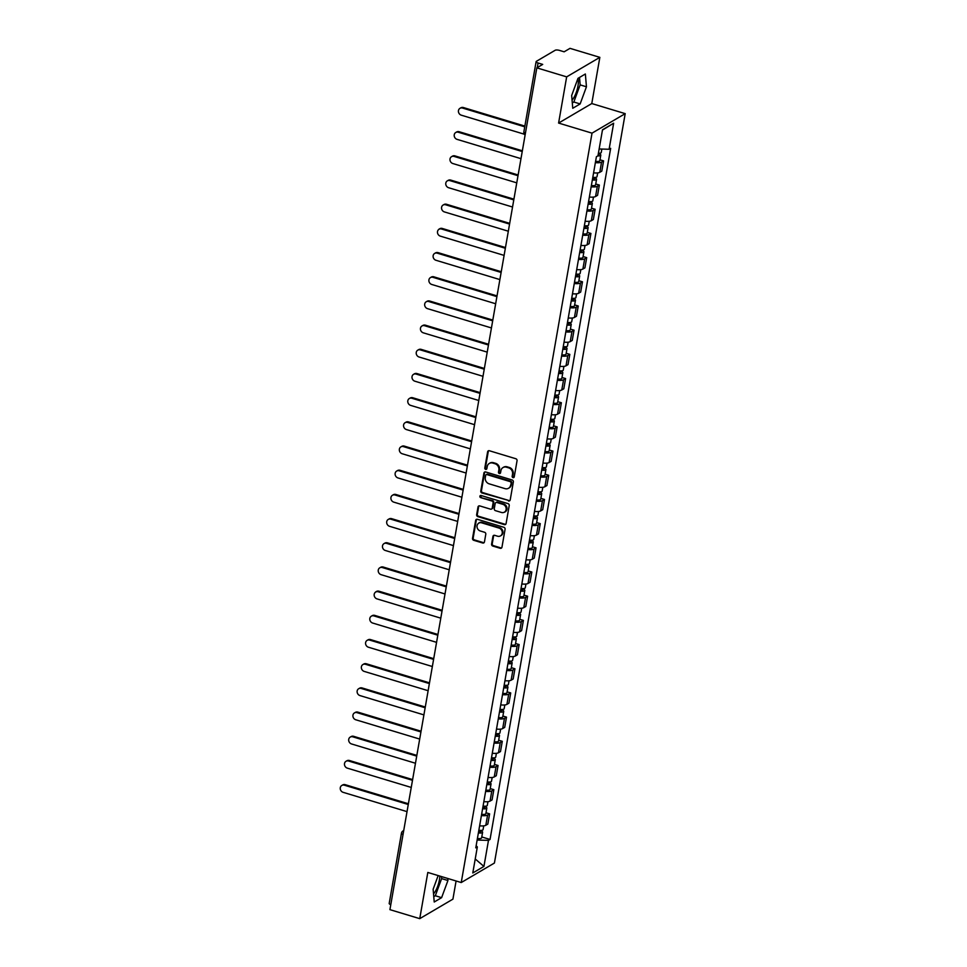 <?xml version="1.0" encoding="UTF-8"?>
<svg xmlns="http://www.w3.org/2000/svg" width="967" height="967" viewBox="0 0 967 967"><rect width="100%" height="100%" fill="white"/><g stroke="black" fill="none" stroke-linecap="round" stroke-linejoin="round"><path stroke-width="1.45" d="M513.018 477.625A1.136 1.015 -120.5 0 0 514.239 476.876L517.055 460.703A1.632 1.45 -120.5 0 0 515.846 458.745L489.362 450.743A1.632 1.45 -120.5 0 0 487.622 451.819L484.805 467.992A1.136 1.015 -120.5 0 0 486.413 469.285A1.136 1.015 -120.5 0 0 486.86 468.608L487.235 466.517A5.222 4.63 -120.5 0 1 492.783 463.072L494.995 463.737A5.222 4.63 -120.5 0 1 498.851 470.035L498.488 472.126A1.136 1.015 -120.5 0 0 500.096 473.419A1.136 1.015 -120.5 0 0 500.543 472.742L500.918 470.651A5.222 4.63 -120.5 0 1 506.478 467.206L508.678 467.871A5.222 4.63 -120.5 0 1 512.534 474.156L512.172 476.248A1.136 1.015 -120.5 0 0 513.018 477.625M502.973 467.569L503.638 467.182A5.222 4.63 -120.5 0 1 507.131 466.807L509.343 467.484A5.222 4.63 -120.5 0 1 513.199 473.77L512.836 475.861A1.136 1.015 -120.5 0 0 514.069 477.275M488.637 450.719A1.632 1.45 -120.5 0 0 488.287 451.432L485.47 467.605A1.136 1.015 -120.5 0 0 486.703 469.019M489.29 463.447L489.955 463.048A5.222 4.63 -120.5 0 1 493.448 462.685L495.66 463.35A5.222 4.63 -120.5 0 1 499.516 469.636L499.153 471.727A1.136 1.015 -120.5 0 0 500.386 473.153M577.903 78.52A12.958 4.327 -73.2 0 1 577.94 86.196A12.958 4.327 -73.2 0 1 572.053 100.133M439.816 876.078A12.958 4.327 -73.2 0 1 439.405 879.922A12.958 4.327 -73.2 0 1 433.53 893.859M491.587 544.083A1.632 1.45 -120.5 0 0 492.783 546.053L500.217 548.289A1.632 1.45 -120.5 0 0 501.958 547.213L505.088 529.263A1.632 1.45 -120.5 0 0 503.88 527.293L477.396 519.291A1.632 1.45 -120.5 0 0 475.667 520.379L472.525 538.329A1.632 1.45 -120.5 0 0 473.733 540.299L482.714 543.007A1.632 1.45 -120.5 0 0 484.443 541.931L485.785 534.243A1.632 1.45 -120.5 0 0 484.588 532.273L480.128 530.931A4.364 3.868 -120.5 0 1 481.554 522.796L498.984 528.055A4.364 3.868 -120.5 0 1 497.57 536.202L494.657 535.319A1.632 1.45 -120.5 0 0 492.928 536.395L491.587 544.083L492.251 543.696A1.632 1.45 -120.5 0 0 493.448 545.654L500.882 547.902A1.632 1.45 -120.5 0 0 501.619 547.926M558.6 123.063L591.78 103.554L599.842 57.355L566.662 76.864L558.6 123.063L592.022 133.156L461.235 882.545L427.813 872.452L419.751 918.65L389.919 909.645L536.83 67.859L542.705 64.402L538.063 63L537.253 67.617M566.662 76.864L536.83 67.859M508.473 500.966A1.632 1.45 -120.5 0 0 510.213 499.891L513.344 481.929A1.632 1.45 -120.5 0 0 512.147 479.97L485.664 471.969A1.632 1.45 -120.5 0 0 483.923 473.044L480.792 491.006A1.632 1.45 -120.5 0 0 481.989 492.977L509.138 500.58A1.632 1.45 -120.5 0 0 509.875 500.604M509.222 505.596L506.092 523.546A1.632 1.45 -120.5 0 1 504.351 524.634L477.867 516.632A1.632 1.45 -120.5 0 1 476.658 514.662L478 506.986A1.632 1.45 -120.5 0 1 479.741 505.91L490.474 509.15A1.632 1.45 -120.5 0 0 492.215 508.074L493.11 502.973A1.632 1.45 -120.5 0 0 491.901 501.003L480.72 497.63A1.136 1.015 -120.5 0 1 480.321 495.587A1.136 1.015 -120.5 0 1 481.095 495.503L508.013 503.626A1.632 1.45 -120.5 0 1 509.222 505.596M599.842 57.355L570.01 48.35L564.136 51.807L559.494 50.405A3.324 1.064 9.9 0 0 555.167 50.272L536.383 61.32A3.324 1.064 9.9 0 0 536.117 61.646A3.324 1.064 9.9 0 0 538.063 63M591.78 103.554L625.202 113.647L494.415 863.035L461.235 882.545M419.751 918.65L452.919 899.141L456.086 880.985M390.789 904.677A3.324 1.064 -170.1 0 1 389.193 903.432L401.45 833.216A3.324 1.064 9.9 0 0 403.046 834.448M593.593 172.827A7.639 2.454 9.9 0 0 599.77 172.319L601.559 162.093A7.639 2.454 -170.1 0 1 595.37 162.589M601.559 162.093L603.577 160.897L599.963 159.809M599.77 172.319L601.788 171.135L603.577 160.897M595.745 183.996L599.359 185.084L597.34 186.268A7.639 2.454 -170.1 0 1 591.151 186.776M589.362 197.002A7.639 2.454 9.9 0 0 595.551 196.506L597.57 195.31L599.359 185.084M591.526 208.171L595.14 209.271L593.109 210.455A7.639 2.454 -170.1 0 1 586.933 210.963M585.144 221.189A7.639 2.454 9.9 0 0 591.333 220.694L593.351 219.497L595.14 209.271M587.307 232.358L590.922 233.446L588.891 234.643A7.639 2.454 -170.1 0 1 582.714 235.138M580.925 245.376A7.639 2.454 9.9 0 0 587.102 244.869L589.133 243.684L590.922 233.446M583.089 256.545L586.691 257.633L584.672 258.83A7.639 2.454 -170.1 0 1 578.496 259.325M576.707 269.563A7.639 2.454 9.9 0 0 582.883 269.056L584.914 267.871L586.691 257.633M578.858 280.732L582.472 281.82L580.454 283.005A7.639 2.454 -170.1 0 1 574.265 283.512M572.488 293.738A7.639 2.454 9.9 0 0 578.665 293.243L580.683 292.046L582.472 281.82M574.64 304.907L578.254 306.007L576.235 307.192A7.639 2.454 -170.1 0 1 570.047 307.699M568.27 317.925A7.639 2.454 9.9 0 0 574.446 317.418L576.465 316.233L578.254 306.007M570.421 329.094L574.035 330.182L572.005 331.379A7.639 2.454 -170.1 0 1 565.828 331.874M564.039 342.113A7.639 2.454 9.9 0 0 570.228 341.605L572.246 340.42L574.035 330.182M566.203 353.281L569.817 354.369L567.786 355.554A7.639 2.454 -170.1 0 1 561.609 356.061M559.82 366.3A7.639 2.454 9.9 0 0 566.009 365.792L568.028 364.607L569.817 354.369M561.984 377.468L565.586 378.556L563.568 379.741A7.639 2.454 -170.1 0 1 557.391 380.249M555.602 390.475A7.639 2.454 9.9 0 0 561.779 389.979L563.809 388.782L565.586 378.556M557.766 401.643L561.368 402.743L559.349 403.928A7.639 2.454 -170.1 0 1 553.172 404.436M551.383 414.662A7.639 2.454 9.9 0 0 557.56 414.154L559.591 412.969L561.368 402.743M553.535 425.831L557.149 426.918L555.131 428.115A7.639 2.454 -170.1 0 1 548.942 428.611M547.165 438.849A7.639 2.454 9.9 0 0 553.342 438.341L555.36 437.157L557.149 426.918M549.316 450.018L552.931 451.106L550.912 452.29A7.639 2.454 -170.1 0 1 544.723 452.798M542.934 463.024A7.639 2.454 9.9 0 0 549.123 462.528L551.142 461.332L552.931 451.106M545.098 474.205L548.712 475.293L546.681 476.477A7.639 2.454 -170.1 0 1 540.505 476.985M538.716 487.211A7.639 2.454 9.9 0 0 544.904 486.715L546.923 485.519L548.712 475.293M540.879 498.38L544.494 499.468L542.463 500.664A7.639 2.454 -170.1 0 1 536.286 501.16M534.497 511.398A7.639 2.454 9.9 0 0 540.674 510.89L542.705 509.706L544.494 499.468M536.661 522.567L540.263 523.655L538.244 524.851A7.639 2.454 -170.1 0 1 532.068 525.347M530.279 535.585A7.639 2.454 9.9 0 0 536.455 535.077L538.486 533.893L540.263 523.655M532.43 546.754L536.044 547.842L534.026 549.026A7.639 2.454 -170.1 0 1 527.837 549.534M526.06 559.76A7.639 2.454 9.9 0 0 532.237 559.264L534.255 558.068L536.044 547.842M528.212 570.929L531.826 572.029L529.807 573.213A7.639 2.454 -170.1 0 1 523.618 573.721M521.829 583.947A7.639 2.454 9.9 0 0 528.018 583.452L530.037 582.255L531.826 572.029M523.993 595.116L527.607 596.204L525.577 597.401A7.639 2.454 -170.1 0 1 519.4 597.896M517.611 608.134A7.639 2.454 9.9 0 0 523.8 607.627L525.818 606.442L527.607 596.204M519.775 619.303L523.389 620.391L521.358 621.588A7.639 2.454 -170.1 0 1 515.181 622.083M513.392 632.321A7.639 2.454 9.9 0 0 519.569 631.814L521.6 630.629L523.389 620.391M515.556 643.49L519.158 644.578L517.14 645.763A7.639 2.454 -170.1 0 1 510.963 646.27M509.174 656.496A7.639 2.454 9.9 0 0 515.351 656.001L517.381 654.804L519.158 644.578M511.338 667.665L514.94 668.765L512.921 669.95A7.639 2.454 -170.1 0 1 506.732 670.457M504.955 680.683A7.639 2.454 9.9 0 0 511.132 680.188L513.163 678.991L514.94 668.765M507.107 691.852L510.721 692.94L508.702 694.137A7.639 2.454 -170.1 0 1 502.514 694.632M500.737 704.87A7.639 2.454 9.9 0 0 506.913 704.363L508.932 703.178L510.721 692.94M502.888 716.039L506.503 717.127L504.472 718.324A7.639 2.454 -170.1 0 1 498.295 718.819M496.506 729.058A7.639 2.454 9.9 0 0 502.695 728.55L504.714 727.365L506.503 717.127M498.67 740.226L502.284 741.314L500.253 742.499A7.639 2.454 -170.1 0 1 494.077 743.007M492.288 753.233A7.639 2.454 9.9 0 0 498.476 752.737L500.495 751.54L502.284 741.314M494.451 764.401L498.065 765.501L496.035 766.686A7.639 2.454 -170.1 0 1 489.858 767.194M488.069 777.42A7.639 2.454 9.9 0 0 494.246 776.912L496.276 775.727L498.065 765.501M490.233 788.588L493.835 789.676L491.816 790.873A7.639 2.454 -170.1 0 1 485.639 791.369M483.851 801.607A7.639 2.454 9.9 0 0 490.027 801.099L492.058 799.914L493.835 789.676M486.002 812.776L489.616 813.863L487.598 815.048A7.639 2.454 -170.1 0 1 481.409 815.556M479.632 825.782A7.639 2.454 9.9 0 0 485.809 825.286L487.827 824.089L489.616 813.863M477.142 840.045L488.48 840.371L483.935 866.408L472.79 872.971L477.335 846.923L475.776 847.841L596.397 156.739L597.957 155.82L602.501 129.771L613.646 123.22L609.101 149.269L599.153 148.978M488.48 840.371L490.039 839.453L610.66 148.35L609.101 149.269M592.022 133.156L625.202 113.647M580.14 103.928L586.449 86.788L585.361 74L577.976 78.351L571.666 95.491L572.754 108.268L580.14 103.928L573.842 102.019L580.152 84.891L579.523 77.445M438.16 875.57L433.131 889.217L434.219 902.006L441.617 897.654L447.926 880.514L447.745 878.471M481.784 836.963L490.039 839.453M477.335 846.923L476.151 845.726M613.646 123.22L602.453 130.074M475.232 858.986L483.935 866.408M572.295 102.937L573.842 102.019M580.152 84.891L586.449 86.788M433.772 896.663L435.319 895.756L441.629 878.616L441.448 876.573M441.629 878.616L447.926 880.514M435.319 895.756L441.617 897.654M484.926 471.944A1.632 1.45 -120.5 0 0 484.588 472.658L481.457 490.62A1.632 1.45 -120.5 0 0 482.654 492.578L509.138 500.58M510.999 482.98A1.136 1.015 -120.5 0 0 510.153 481.614L486.909 474.592A1.136 1.015 -120.5 0 0 485.688 475.341L485.301 477.553A5.222 4.63 -120.5 0 0 489.169 483.838L505.052 488.637A5.222 4.63 -120.5 0 0 510.612 485.192L511.664 482.593A1.136 1.015 -120.5 0 0 510.818 481.215L510.153 481.614M486.147 474.676L486.8 474.277A1.136 1.015 -120.5 0 1 487.573 474.205L510.818 481.215M508.545 488.275L509.21 487.876A5.222 4.63 -120.5 0 0 511.277 484.805L510.612 485.192M511.664 482.593L511.277 484.805M479.003 505.874A1.632 1.45 -120.5 0 0 478.665 506.587L477.323 514.275A1.632 1.45 -120.5 0 0 478.532 516.245L505.016 524.235A1.632 1.45 -120.5 0 0 505.741 524.271M491.574 509.029L492.239 508.642A1.632 1.45 -120.5 0 0 492.88 507.675L493.762 502.586A1.632 1.45 -120.5 0 0 492.566 500.616L480.72 497.63M480.696 495.467A1.136 1.015 -120.5 0 0 481.385 497.243M501.619 512.51A4.364 3.868 -120.5 0 0 503.045 504.375L496.905 502.514A1.632 1.45 -120.5 0 0 495.164 503.589L494.27 508.69A1.632 1.45 -120.5 0 0 495.479 510.661L501.619 512.51M504.544 512.208L505.209 511.809A4.364 3.868 -120.5 0 0 503.71 503.976L503.045 504.375M495.805 502.635L496.47 502.248A1.632 1.45 -120.5 0 1 497.57 502.127L503.71 503.976M493.932 535.295A1.632 1.45 -120.5 0 0 493.593 536.008L492.251 543.696M500.495 535.887L501.148 535.5A4.364 3.868 -120.5 0 0 499.649 527.668L498.984 528.055M478.629 523.099L479.294 522.712A4.364 3.868 -120.5 0 1 482.219 522.398L499.649 527.668M476.671 519.267A1.632 1.45 -120.5 0 0 476.332 519.98L473.189 537.942A1.632 1.45 -120.5 0 0 474.398 539.9L483.379 542.62A1.632 1.45 -120.5 0 0 484.104 542.644M598.09 155.071A1.994 0.641 9.9 0 0 598.658 154.744A1.994 0.641 9.9 0 0 598.235 154.236M597.86 155.88A4.158 1.33 9.9 0 0 600.785 155.119A4.158 1.33 9.9 0 0 598.368 153.427M595.599 161.308A4.158 1.33 9.9 0 0 599.818 160.691L600.785 155.119M524.743 126.822L462.54 108.05A3.82 3.384 -120.5 0 0 461.295 115.182L524.307 134.208M598.404 153.245A4.158 1.33 9.9 0 0 601.244 152.484L601.849 149.063M459.978 108.316L460.836 107.808A3.82 3.384 59.5 0 1 463.398 107.542L524.863 126.097M592.469 179.233A1.994 0.641 9.9 0 0 594.439 178.931A1.994 0.641 9.9 0 0 593.267 178.109L594.137 177.614A4.158 1.33 9.9 0 1 596.566 179.294L595.587 184.878A4.158 1.33 9.9 0 1 591.381 185.495M592.348 179.91A4.158 1.33 9.9 0 0 596.566 179.294M593.4 177.36L593.061 179.294M522.228 151.529L458.322 132.237A3.82 3.384 -120.5 0 0 457.077 139.369L520.983 158.661M592.807 177.275A4.158 1.33 9.9 0 0 597.026 176.659L597.679 172.9M455.759 132.503L456.617 131.995A3.82 3.384 59.5 0 1 459.18 131.73L522.361 150.804M588.25 203.408A1.994 0.641 9.9 0 0 590.221 203.106A1.994 0.641 9.9 0 0 589.048 202.296L589.918 201.789A4.158 1.33 9.9 0 1 592.348 203.481L591.369 209.065A4.158 1.33 9.9 0 1 587.15 209.682M588.129 204.097A4.158 1.33 9.9 0 0 592.348 203.481M589.181 201.547L588.843 203.481M518.01 175.716L454.091 156.412A3.82 3.384 -120.5 0 0 452.858 163.544L516.765 182.848M588.589 201.462A4.158 1.33 9.9 0 0 592.807 200.846L593.46 197.087M451.541 156.69L452.399 156.183A3.82 3.384 59.5 0 1 454.961 155.905L518.143 174.979M584.032 227.596A1.994 0.641 9.9 0 0 586.002 227.293A1.994 0.641 9.9 0 0 584.83 226.483L585.688 225.976A4.158 1.33 9.9 0 1 588.129 227.668L587.15 233.24A4.158 1.33 9.9 0 1 582.932 233.857M583.911 228.285A4.158 1.33 9.9 0 0 588.129 227.668M584.962 225.734L584.624 227.656M513.791 199.891L449.873 180.599A3.82 3.384 -120.5 0 0 448.628 187.731L512.546 207.023M584.37 225.649A4.158 1.33 9.9 0 0 588.589 225.033L589.241 221.274M447.322 180.877L448.18 180.37A3.82 3.384 59.5 0 1 450.743 180.092L513.912 199.166M579.813 251.783A1.994 0.641 9.9 0 0 581.771 251.48A1.994 0.641 9.9 0 0 580.611 250.671L581.469 250.163A4.158 1.33 9.9 0 1 583.899 251.843L582.932 257.427A4.158 1.33 9.9 0 1 578.713 258.044M579.692 252.46A4.158 1.33 9.9 0 0 583.899 251.843M580.744 249.909L580.405 251.843M509.573 224.078L445.654 204.786A3.82 3.384 -120.5 0 0 444.409 211.918L508.328 231.21M580.152 249.824A4.158 1.33 9.9 0 0 584.37 249.208L585.023 245.449M443.091 205.052L443.962 204.545A3.82 3.384 59.5 0 1 446.512 204.279L509.694 223.353M575.583 275.97A1.994 0.641 9.9 0 0 577.553 275.668A1.994 0.641 9.9 0 0 576.392 274.846L577.251 274.338A4.158 1.33 9.9 0 1 579.68 276.03L578.713 281.615A4.158 1.33 9.9 0 1 574.495 282.231M575.474 276.647A4.158 1.33 9.9 0 0 579.68 276.03M576.525 274.096L576.187 276.03M505.354 248.265L441.435 228.974A3.82 3.384 -120.5 0 0 440.19 236.093L504.109 255.397M575.933 274.012A4.158 1.33 9.9 0 0 580.14 273.395L580.804 269.636M438.873 229.239L439.743 228.732A3.82 3.384 59.5 0 1 442.294 228.466L505.475 247.54M571.364 300.145A1.994 0.641 9.9 0 0 573.334 299.843A1.994 0.641 9.9 0 0 572.162 299.033L573.032 298.525A4.158 1.33 9.9 0 1 575.462 300.217L574.495 305.802A4.158 1.33 9.9 0 1 570.276 306.418M571.243 300.834A4.158 1.33 9.9 0 0 575.462 300.217M572.295 298.283L571.956 300.217M501.124 272.452L437.217 253.149A3.82 3.384 -120.5 0 0 435.972 260.28L499.879 279.584M571.702 298.199A4.158 1.33 9.9 0 0 575.921 297.582L576.574 293.823M434.654 253.427L435.513 252.919A3.82 3.384 59.5 0 1 438.075 252.641L501.257 271.715M567.145 324.332A1.994 0.641 9.9 0 0 569.116 324.03A1.994 0.641 9.9 0 0 567.943 323.22L568.814 322.712A4.158 1.33 9.9 0 1 571.243 324.404L570.264 329.977A4.158 1.33 9.9 0 1 566.058 330.593M567.025 325.021A4.158 1.33 9.9 0 0 571.243 324.404M568.076 322.47L567.738 324.392M496.905 296.627L432.998 277.336A3.82 3.384 -120.5 0 0 431.753 284.467L495.66 303.759M567.484 322.386A4.158 1.33 9.9 0 0 571.702 321.769L572.355 318.01M430.436 277.602L431.294 277.094A3.82 3.384 59.5 0 1 433.857 276.828L497.038 295.902M562.927 348.519A1.994 0.641 9.9 0 0 564.897 348.217A1.994 0.641 9.9 0 0 563.725 347.407L564.583 346.899A4.158 1.33 9.9 0 1 567.025 348.579L566.046 354.164A4.158 1.33 9.9 0 1 561.827 354.78M562.806 349.196A4.158 1.33 9.9 0 0 567.025 348.579M563.858 346.645L563.519 348.579M492.687 320.814L428.768 301.523A3.82 3.384 -120.5 0 0 427.523 308.654L491.441 327.946M563.265 346.561A4.158 1.33 9.9 0 0 567.484 345.944L568.137 342.185M426.217 301.789L427.076 301.281A3.82 3.384 59.5 0 1 429.638 301.015L492.819 320.089M558.708 372.706A1.994 0.641 9.9 0 0 560.679 372.392A1.994 0.641 9.9 0 0 559.506 371.582L560.364 371.074A4.158 1.33 9.9 0 1 562.806 372.766L561.827 378.351A4.158 1.33 9.9 0 1 557.608 378.967M558.588 373.383A4.158 1.33 9.9 0 0 562.806 372.766M559.639 370.832L559.301 372.766M488.468 345.001L424.549 325.698A3.82 3.384 -120.5 0 0 423.304 332.829L487.223 352.133M559.047 370.748A4.158 1.33 9.9 0 0 563.265 370.131L563.918 366.372M421.987 325.976L422.857 325.468A3.82 3.384 59.5 0 1 425.42 325.19L488.589 344.264M554.478 396.881A1.994 0.641 9.9 0 0 556.448 396.579A1.994 0.641 9.9 0 0 555.288 395.769L556.146 395.261A4.158 1.33 9.9 0 1 558.575 396.953L557.608 402.538A4.158 1.33 9.9 0 1 553.39 403.154M554.369 397.57A4.158 1.33 9.9 0 0 558.575 396.953M555.421 395.019L555.082 396.953M484.249 369.189L420.331 349.885A3.82 3.384 -120.5 0 0 419.086 357.016L483.004 376.308M554.828 394.935A4.158 1.33 9.9 0 0 559.035 394.318L559.7 390.559M417.768 350.163L418.638 349.655A3.82 3.384 59.5 0 1 421.189 349.377L484.37 368.451M550.259 421.068A1.994 0.641 9.9 0 0 552.23 420.766A1.994 0.641 9.9 0 0 551.069 419.956L551.927 419.448A4.158 1.33 9.9 0 1 554.357 421.141L553.39 426.713A4.158 1.33 9.9 0 1 549.171 427.329M550.138 421.757A4.158 1.33 9.9 0 0 554.357 421.141M551.19 419.207L550.864 421.128M480.019 393.364L416.112 374.072A3.82 3.384 -120.5 0 0 414.867 381.203L478.774 400.495M550.598 419.122A4.158 1.33 9.9 0 0 554.816 418.506L555.481 414.746M413.55 374.338L414.408 373.83A3.82 3.384 59.5 0 1 416.97 373.564L480.152 392.638M546.041 445.255A1.994 0.641 9.9 0 0 548.011 444.953A1.994 0.641 9.9 0 0 546.838 444.143L547.709 443.635A4.158 1.33 9.9 0 1 550.138 445.316L549.159 450.9A4.158 1.33 9.9 0 1 544.953 451.516M545.92 445.932A4.158 1.33 9.9 0 0 550.138 445.316M546.971 443.382L546.633 445.316M475.8 417.551L411.894 398.259A3.82 3.384 -120.5 0 0 410.649 405.391L474.555 424.682M546.379 443.297A4.158 1.33 9.9 0 0 550.598 442.681L551.25 438.921M409.331 398.525L410.189 398.017A3.82 3.384 59.5 0 1 412.752 397.751L475.933 416.825M541.822 469.442A1.994 0.641 9.9 0 0 543.792 469.128A1.994 0.641 9.9 0 0 542.62 468.318L543.49 467.81A4.158 1.33 9.9 0 1 545.92 469.503L544.941 475.087A4.158 1.33 9.9 0 1 540.722 475.704M541.701 470.119A4.158 1.33 9.9 0 0 545.92 469.503M542.753 467.569L542.414 469.503M471.582 441.738L407.663 422.434A3.82 3.384 -120.5 0 0 406.418 429.566L470.337 448.869M542.161 467.484A4.158 1.33 9.9 0 0 546.379 466.868L547.032 463.108M405.113 422.712L405.971 422.204A3.82 3.384 59.5 0 1 408.533 421.926L471.715 441M537.604 493.617A1.994 0.641 9.9 0 0 539.574 493.315A1.994 0.641 9.9 0 0 538.401 492.505L539.26 491.998A4.158 1.33 9.9 0 1 541.701 493.69L540.722 499.274A4.158 1.33 9.9 0 1 536.504 499.879M537.483 494.306A4.158 1.33 9.9 0 0 541.701 493.69M538.534 491.756L538.196 493.69M467.363 465.913L403.444 446.621A3.82 3.384 -120.5 0 0 402.199 453.753L466.118 473.044M537.942 491.671A4.158 1.33 9.9 0 0 542.161 491.055L542.813 487.295M400.894 446.899L401.752 446.391A3.82 3.384 59.5 0 1 404.315 446.113L467.484 465.187M533.385 517.804A1.994 0.641 9.9 0 0 535.343 517.502A1.994 0.641 9.9 0 0 534.183 516.692L535.041 516.185A4.158 1.33 9.9 0 1 537.471 517.877L536.504 523.449A4.158 1.33 9.9 0 1 532.285 524.066M533.264 518.493A4.158 1.33 9.9 0 0 537.471 517.877M534.316 515.931L533.977 517.865M463.145 490.1L399.226 470.808A3.82 3.384 -120.5 0 0 397.981 477.94L461.9 497.231M533.724 515.846A4.158 1.33 9.9 0 0 537.93 515.242L538.595 511.483M396.663 471.074L397.534 470.566A3.82 3.384 59.5 0 1 400.084 470.3L463.266 489.375M529.154 541.991A1.994 0.641 9.9 0 0 531.125 541.689A1.994 0.641 9.9 0 0 529.964 540.867L530.823 540.372A4.158 1.33 9.9 0 1 533.252 542.052L532.285 547.636A4.158 1.33 9.9 0 1 528.067 548.253M529.034 542.668A4.158 1.33 9.9 0 0 533.252 542.052M530.085 540.118L529.759 542.052M458.926 514.287L395.007 494.995A3.82 3.384 -120.5 0 0 393.762 502.127L457.681 521.418M529.505 540.033A4.158 1.33 9.9 0 0 533.711 539.417L534.376 535.658M392.445 495.261L393.315 494.753A3.82 3.384 59.5 0 1 395.866 494.488L459.047 513.562M524.936 566.178A1.994 0.641 9.9 0 0 526.906 565.864A1.994 0.641 9.9 0 0 525.734 565.054L526.604 564.547A4.158 1.33 9.9 0 1 529.034 566.239L528.055 571.823A4.158 1.33 9.9 0 1 523.848 572.44M524.815 566.855A4.158 1.33 9.9 0 0 529.034 566.239M525.867 564.305L525.528 566.239M454.695 538.474L390.789 519.17A3.82 3.384 -120.5 0 0 389.544 526.302L453.45 545.606M525.274 564.22A4.158 1.33 9.9 0 0 529.493 563.604L530.146 559.845M388.226 519.448L389.085 518.941A3.82 3.384 59.5 0 1 391.647 518.663L454.828 537.737M520.717 590.353A1.994 0.641 9.9 0 0 522.688 590.051A1.994 0.641 9.9 0 0 521.515 589.241L522.385 588.734A4.158 1.33 9.9 0 1 524.815 590.426L523.836 595.998A4.158 1.33 9.9 0 1 519.63 596.615M520.597 591.042A4.158 1.33 9.9 0 0 524.815 590.426M521.648 588.492L521.31 590.414M450.477 562.649L386.57 543.357A3.82 3.384 -120.5 0 0 385.325 550.489L449.232 569.781M521.056 588.407A4.158 1.33 9.9 0 0 525.274 587.791L525.927 584.032M384.008 543.635L384.866 543.128A3.82 3.384 59.5 0 1 387.429 542.85L450.61 561.924M516.499 614.541A1.994 0.641 9.9 0 0 518.469 614.238A1.994 0.641 9.9 0 0 517.297 613.429L518.155 612.921A4.158 1.33 9.9 0 1 520.597 614.613L519.617 620.185A4.158 1.33 9.9 0 1 515.399 620.802M516.378 615.217A4.158 1.33 9.9 0 0 520.597 614.613M517.43 612.667L517.091 614.601M446.258 586.836L382.34 567.544A3.82 3.384 -120.5 0 0 381.095 574.676L445.013 593.968M516.837 612.582A4.158 1.33 9.9 0 0 521.056 611.966L521.709 608.207M379.789 567.81L380.647 567.303A3.82 3.384 59.5 0 1 383.21 567.037L446.379 586.111M512.28 638.728A1.994 0.641 9.9 0 0 514.239 638.425A1.994 0.641 9.9 0 0 513.078 637.604L513.936 637.096A4.158 1.33 9.9 0 1 516.378 638.788L515.399 644.373A4.158 1.33 9.9 0 1 511.18 644.989M512.159 639.405A4.158 1.33 9.9 0 0 516.378 638.788M513.211 636.854L512.873 638.788M442.04 611.023L378.121 591.731A3.82 3.384 -120.5 0 0 376.876 598.851L440.795 618.155M512.619 636.769A4.158 1.33 9.9 0 0 516.837 636.153L517.49 632.394M375.559 591.997L376.429 591.49A3.82 3.384 59.5 0 1 378.991 591.224L442.161 610.298M508.05 662.903A1.994 0.641 9.9 0 0 510.02 662.6A1.994 0.641 9.9 0 0 508.86 661.791L509.718 661.283A4.158 1.33 9.9 0 1 512.147 662.975L511.18 668.56A4.158 1.33 9.9 0 1 506.962 669.176M507.941 663.592A4.158 1.33 9.9 0 0 512.147 662.975M508.993 661.041L508.654 662.975M437.821 635.21L373.903 615.906A3.82 3.384 -120.5 0 0 372.658 623.038L436.576 642.342M508.4 660.957A4.158 1.33 9.9 0 0 512.607 660.34L513.272 656.581M371.34 616.184L372.21 615.677A3.82 3.384 59.5 0 1 374.761 615.399L437.942 634.473M503.831 687.09A1.994 0.641 9.9 0 0 505.801 686.788A1.994 0.641 9.9 0 0 504.641 685.978L505.499 685.47A4.158 1.33 9.9 0 1 507.929 687.162L506.962 692.735A4.158 1.33 9.9 0 1 502.743 693.351M503.71 687.779A4.158 1.33 9.9 0 0 507.929 687.162M504.762 685.228L504.423 687.15M433.591 659.385L369.684 640.094A3.82 3.384 -120.5 0 0 368.439 647.225L432.346 666.517M504.17 685.144A4.158 1.33 9.9 0 0 508.388 684.527L509.041 680.768M367.122 640.359L367.98 639.864A3.82 3.384 59.5 0 1 370.542 639.586L433.724 658.66M499.613 711.277A1.994 0.641 9.9 0 0 501.583 710.975A1.994 0.641 9.9 0 0 500.41 710.165L501.281 709.657A4.158 1.33 9.9 0 1 503.71 711.337L502.731 716.922A4.158 1.33 9.9 0 1 498.525 717.538M499.492 711.954A4.158 1.33 9.9 0 0 503.71 711.337M500.543 709.403L500.205 711.337M429.372 683.572L365.466 664.281A3.82 3.384 -120.5 0 0 364.221 671.412L428.127 690.704M499.951 709.319A4.158 1.33 9.9 0 0 504.17 708.702L504.822 704.943M362.903 664.547L363.761 664.039A3.82 3.384 59.5 0 1 366.324 663.773L429.505 682.847M495.394 735.464A1.994 0.641 9.9 0 0 497.364 735.15A1.994 0.641 9.9 0 0 496.192 734.34L497.05 733.832A4.158 1.33 9.9 0 1 499.492 735.524L498.513 741.109A4.158 1.33 9.9 0 1 494.294 741.725M495.273 736.141A4.158 1.33 9.9 0 0 499.492 735.524M496.325 733.59L495.986 735.524M425.154 707.759L361.235 688.456A3.82 3.384 -120.5 0 0 359.99 695.587L423.909 714.891M495.733 733.506A4.158 1.33 9.9 0 0 499.951 732.889L500.604 729.13M358.684 688.734L359.543 688.226A3.82 3.384 59.5 0 1 362.105 687.948L425.287 707.022M491.176 759.639A1.994 0.641 9.9 0 0 493.146 759.337A1.994 0.641 9.9 0 0 491.973 758.527L492.832 758.019A4.158 1.33 9.9 0 1 495.273 759.711L494.294 765.296A4.158 1.33 9.9 0 1 490.076 765.912M491.055 760.328A4.158 1.33 9.9 0 0 495.273 759.711M492.106 757.777L491.768 759.711M420.935 731.946L357.016 712.643A3.82 3.384 -120.5 0 0 355.771 719.774L419.69 739.066M491.514 757.693A4.158 1.33 9.9 0 0 495.733 757.076L496.385 753.317M354.466 712.921L355.324 712.413A3.82 3.384 59.5 0 1 357.887 712.135L421.056 731.209M486.957 783.826A1.994 0.641 9.9 0 0 488.915 783.524A1.994 0.641 9.9 0 0 487.755 782.714L488.613 782.206A4.158 1.33 9.9 0 1 491.043 783.899L490.076 789.471A4.158 1.33 9.9 0 1 485.857 790.087M486.836 784.515A4.158 1.33 9.9 0 0 491.043 783.899M487.888 781.965L487.549 783.886M416.717 756.121L352.798 736.83A3.82 3.384 -120.5 0 0 351.553 743.961L415.472 763.253M487.295 781.88A4.158 1.33 9.9 0 0 491.502 781.263L492.167 777.504M350.235 737.096L351.106 736.588A3.82 3.384 59.5 0 1 353.656 736.322L416.837 755.396M482.726 808.013A1.994 0.641 9.9 0 0 484.697 807.711A1.994 0.641 9.9 0 0 483.536 806.901L484.394 806.393A4.158 1.33 9.9 0 1 486.824 808.074L485.857 813.658A4.158 1.33 9.9 0 1 481.639 814.274M482.606 808.69A4.158 1.33 9.9 0 0 486.824 808.074M483.657 806.14L483.331 808.074M412.486 780.309L348.579 761.017A3.82 3.384 -120.5 0 0 347.334 768.149L411.253 787.44M483.077 806.055A4.158 1.33 9.9 0 0 487.283 805.438L487.948 801.679M346.017 761.283L346.887 760.775A3.82 3.384 59.5 0 1 349.438 760.509L412.619 779.583M478.508 832.2A1.994 0.641 9.9 0 0 480.478 831.886A1.994 0.641 9.9 0 0 479.306 831.076L480.176 830.568A4.158 1.33 9.9 0 1 482.606 832.261L481.626 837.845A4.158 1.33 9.9 0 1 477.42 838.462M478.387 832.877A4.158 1.33 9.9 0 0 482.606 832.261M479.439 830.327L479.1 832.261M408.267 804.496L344.361 785.192A3.82 3.384 -120.5 0 0 343.116 792.324L407.022 811.627M478.846 830.242A4.158 1.33 9.9 0 0 483.065 829.626L483.718 825.866M341.798 785.47L342.656 784.962A3.82 3.384 59.5 0 1 345.219 784.684L408.4 803.758M490.027 801.099L491.816 790.873M494.246 776.912L496.035 766.686M498.476 752.737L500.253 742.499M502.695 728.55L504.472 718.324M506.913 704.363L508.702 694.137M511.132 680.188L512.921 669.95M515.351 656.001L517.14 645.763M519.569 631.814L521.358 621.588M523.8 607.627L525.577 597.401M528.018 583.452L529.807 573.213M532.237 559.264L534.026 549.026M536.455 535.077L538.244 524.851M540.674 510.89L542.463 500.664M544.904 486.715L546.681 476.477M549.123 462.528L550.912 452.29M553.342 438.341L555.131 428.115M557.56 414.154L559.349 403.928M561.779 389.979L563.568 379.741M566.009 365.792L567.786 355.554M570.228 341.605L572.005 331.379M574.446 317.418L576.235 307.192M578.665 293.243L580.454 283.005M582.883 269.056L584.672 258.83M587.102 244.869L588.891 234.643M591.333 220.694L593.109 210.455M595.551 196.506L597.34 186.268M485.809 825.286L487.598 815.048M401.45 833.216A3.324 3.324 0 0 1 403.046 830.919A3.324 2.949 59.5 0 1 403.71 830.641M525.105 135.078A3.324 3.324 0 0 1 523.86 131.875A3.324 1.064 9.9 0 0 525.444 133.108M513.199 473.77L512.534 474.156M509.343 467.484L508.678 467.871M507.131 466.807L506.478 467.206M499.153 471.727L498.488 472.126M499.516 469.636L498.851 470.035M495.66 463.35L494.995 463.737M493.448 462.685L492.783 463.072M485.47 467.605L484.805 467.992M488.287 451.432L487.622 451.819M512.836 475.861L512.172 476.248M482.654 492.578L481.989 492.977M481.457 490.62L480.792 491.006M484.588 472.658L483.923 473.044M487.573 474.205L486.909 474.592M505.016 524.235L504.351 524.634M478.532 516.245L477.867 516.632M477.323 514.275L476.658 514.662M478.665 506.587L478 506.986M492.88 507.675L492.215 508.074M493.762 502.586L493.11 502.973M492.566 500.616L491.901 501.003M497.57 502.127L496.905 502.514M493.593 536.008L492.928 536.395M482.219 522.398L481.554 522.796M483.379 542.62L482.714 543.007M474.398 539.9L473.733 540.299M473.189 537.942L472.525 538.329M476.332 519.98L475.667 520.379M500.882 547.902L500.217 548.289M493.448 545.654L492.783 546.053M463.398 107.542L462.54 108.05M459.18 131.73L458.322 132.237M454.961 155.905L454.091 156.412M450.743 180.092L449.873 180.599M446.512 204.279L445.654 204.786M442.294 228.466L441.435 228.974M438.075 252.641L437.217 253.149M433.857 276.828L432.998 277.336M429.638 301.015L428.768 301.523M425.42 325.19L424.549 325.698M421.189 349.377L420.331 349.885M416.97 373.564L416.112 374.072M412.752 397.751L411.894 398.259M408.533 421.926L407.663 422.434M404.315 446.113L403.444 446.621M400.084 470.3L399.226 470.808M395.866 494.488L395.007 494.995M391.647 518.663L390.789 519.17M387.429 542.85L386.57 543.357M383.21 567.037L382.34 567.544M378.991 591.224L378.121 591.731M374.761 615.399L373.903 615.906M370.542 639.586L369.684 640.094M366.324 663.773L365.466 664.281M362.105 687.948L361.235 688.456M357.887 712.135L357.016 712.643M353.656 736.322L352.798 736.83M349.438 760.509L348.579 761.017M345.219 784.684L344.361 785.192M403.046 830.919L403.735 830.508M523.86 131.875L536.117 61.646"/></g></svg>
